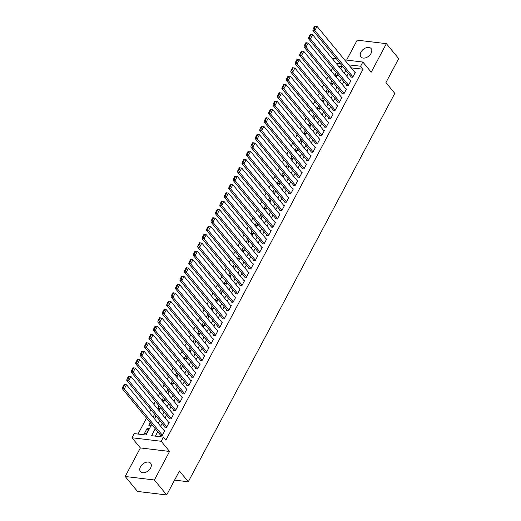 <?xml version="1.0" encoding="UTF-8"?>
<svg xmlns="http://www.w3.org/2000/svg" width="521" height="521" viewBox="0 0 521 521"><rect width="100%" height="100%" fill="white"/><g stroke="black" fill="none" stroke-linecap="round" stroke-linejoin="round"><path stroke-width="0.78" d="M360.968 52.139A6.597 4.35 -39.4 0 0 360.929 56.932A6.597 4.35 -39.4 0 0 365.983 57.707A6.597 4.35 -39.4 0 0 371.076 53.35A6.597 4.35 -39.4 0 0 371.115 48.557A6.597 4.35 -39.4 0 0 366.068 47.782A6.597 4.35 -39.4 0 0 360.968 52.139M140.494 466.79A6.597 4.35 -39.4 0 0 140.455 471.59A6.597 4.35 -39.4 0 0 145.502 472.365A6.597 4.35 -39.4 0 0 150.602 468.008A6.597 4.35 -39.4 0 0 150.641 463.215A6.597 4.35 -39.4 0 0 145.587 462.44A6.597 4.35 -39.4 0 0 140.494 466.79M333.082 59.57L333.635 58.528L336.358 58.86M174.581 480.108L188.289 481.756L394.807 93.357L385.95 82.585L398.689 58.626L386.387 43.666L357.178 40.156L346.582 60.084M188.289 481.756L179.432 470.991L166.694 494.95L137.485 491.44L125.183 476.481L154.392 479.991L169.566 451.447L161.204 441.274L131.995 437.764L134.21 433.596L146.049 435.015L151.689 424.413M169.566 451.447L140.364 447.936L125.183 476.481M140.364 447.936L131.995 437.764M332.626 68.043L331.109 70.902M328.197 76.379L326.68 79.231M323.762 84.715L322.245 87.567M319.334 93.051L317.817 95.903M314.899 101.387L313.382 104.239M310.47 109.716L308.953 112.575M306.042 118.052L304.518 120.905M301.607 126.388L300.089 129.241M297.178 134.724L295.654 137.577M292.743 143.06L291.226 145.913M288.315 151.39L286.797 154.249M283.88 159.726L282.362 162.578M279.451 168.062L277.934 170.914M275.016 176.398L273.499 179.25M270.588 184.734L269.07 187.586M266.153 193.063L264.635 195.922M261.724 201.399L260.207 204.252M257.289 209.735L255.772 212.588M252.861 218.071L251.343 220.924M248.426 226.407L246.908 229.26M243.997 234.737L242.48 237.596M239.562 243.073L238.045 245.932M235.134 251.409L233.616 254.261M230.699 259.745L229.181 262.597M226.27 268.081L224.753 270.933M221.835 276.417L220.318 279.269M217.407 284.746L215.889 287.605M212.972 293.082L211.454 295.935M208.543 301.418L207.026 304.271M204.108 309.754L202.591 312.607M199.68 318.09L198.162 320.943M195.245 326.42L193.727 329.279M190.816 334.756L189.299 337.608M186.381 343.092L184.864 345.944M181.953 351.428L180.435 354.28M177.518 359.764L176 362.616M173.089 368.093L171.572 370.952M168.654 376.429L167.137 379.288M164.226 384.765L162.708 387.617M159.791 393.101L158.273 395.953M155.362 401.437L153.845 404.289M150.927 409.773L149.41 412.625M146.499 418.103L138.019 434.052M166.694 494.95L154.392 479.991M350.959 76.613L350.737 77.03L352.71 77.264L355.374 72.263L354.742 72.185M346.53 84.943L346.309 85.359L348.282 85.6L350.939 80.599L350.314 80.521M342.095 93.279L341.874 93.695L343.847 93.936L346.511 88.935L345.879 88.857M337.667 101.615L337.445 102.031L339.418 102.266L342.076 97.264L341.45 97.193M333.232 109.951L333.01 110.367L334.983 110.602L337.647 105.6L337.015 105.529M328.803 118.287L328.582 118.703L330.555 118.938L333.212 113.936L332.587 113.865M324.368 126.616L324.147 127.033L326.12 127.274L328.784 122.272L328.152 122.194M319.94 134.952L319.718 135.369L321.691 135.61L324.349 130.608L323.723 130.53M315.505 143.288L315.283 143.705L317.256 143.939L319.92 138.944L319.288 138.866M311.076 151.624L310.855 152.041L312.828 152.275L315.485 147.274L314.86 147.202M306.641 159.96L306.42 160.377L308.393 160.611L311.057 155.61L310.431 155.538M302.213 168.29L301.991 168.706L303.964 168.947L306.622 163.946L305.996 163.868M297.778 176.626L297.556 177.042L299.529 177.283L302.193 172.282L301.568 172.204M293.349 184.962L293.128 185.378L295.101 185.613L297.758 180.618L297.133 180.54M288.914 193.298L288.693 193.714L290.666 193.949L293.33 188.947L292.704 188.876M284.486 201.634L284.264 202.05L286.237 202.285L288.894 197.283L288.269 197.212M280.051 209.963L279.829 210.38L281.802 210.621L284.466 205.619L283.841 205.541M275.622 218.299L275.401 218.716L277.374 218.957L280.031 213.955L279.406 213.877M271.187 226.635L270.966 227.052L272.939 227.293L275.602 222.291L274.977 222.213M266.759 234.971L266.537 235.388L268.51 235.622L271.167 230.621L270.542 230.549M262.33 243.307L262.102 243.724L264.082 243.958L266.739 238.957L266.114 238.885M257.895 251.643L257.674 252.06L259.647 252.294L262.304 247.293L261.679 247.221M253.466 259.972L253.245 260.389L255.218 260.63L257.875 255.629L257.25 255.55M249.031 268.308L248.81 268.725L250.783 268.966L253.44 263.965L252.815 263.887M244.603 276.644L244.382 277.061L246.355 277.296L249.012 272.301L248.387 272.223M240.168 284.98L239.947 285.397L241.92 285.632L244.577 280.63L243.952 280.558M235.739 293.316L235.518 293.733L237.491 293.968L240.148 288.966L239.523 288.894M231.304 301.646L231.083 302.063L233.056 302.304L235.713 297.302L235.088 297.224M226.876 309.982L226.655 310.399L228.628 310.64L231.285 305.638L230.66 305.56M222.441 318.318L222.22 318.735L224.193 318.969L226.85 313.974L226.225 313.896M218.012 326.654L217.791 327.071L219.764 327.305L222.421 322.304L221.796 322.232M213.577 334.99L213.356 335.407L215.329 335.641L217.986 330.64L217.361 330.568M209.149 343.319L208.928 343.736L210.901 343.977L213.558 338.976L212.933 338.897M204.714 351.655L204.493 352.072L206.466 352.313L209.123 347.312L208.498 347.233M200.285 359.991L200.064 360.408L202.037 360.649L204.694 355.648L204.069 355.569M195.85 368.327L195.629 368.744L197.602 368.979L200.259 363.977L199.634 363.905M191.422 376.663L191.2 377.08L193.174 377.315L195.831 372.313L195.206 372.241M186.987 384.999L186.765 385.416L188.739 385.651L191.402 380.649L190.771 380.571M182.558 393.329L182.337 393.746L184.31 393.987L186.967 388.985L186.342 388.907M178.123 401.665L177.902 402.082L179.875 402.323L182.539 397.321L181.907 397.243M173.695 410.001L173.473 410.418L175.447 410.652L178.104 405.651L177.479 405.579M169.26 418.337L169.038 418.754L171.012 418.988L173.675 413.987L173.044 413.915M164.831 426.673L164.61 427.09L166.583 427.324L169.24 422.323L168.615 422.251M148.322 430.072L147.046 428.522L144.389 433.524L146.362 433.759L149.019 428.757L147.046 428.522M150.198 422.603L148.824 425.188L150.797 425.429L151.474 424.153M154.626 414.267L153.252 416.852L155.225 417.093L155.903 415.817M159.061 405.931L157.687 408.516L159.66 408.757L160.338 407.481M163.49 397.595L162.116 400.187L164.089 400.421L164.766 399.145M167.925 389.259L166.544 391.851L168.524 392.085L169.201 390.815M172.353 380.929L170.979 383.515L172.952 383.749L173.63 382.479M176.788 372.593L175.408 375.179L177.381 375.42L178.065 374.143M181.217 364.257L179.843 366.843L181.816 367.084L182.493 365.807M185.652 355.921L184.271 358.513L186.244 358.748L186.928 357.471M190.08 347.585L188.706 350.177L190.679 350.412L191.357 349.142M194.515 339.256L193.135 341.841L195.108 342.076L195.785 340.806M198.944 330.92L197.57 333.505L199.543 333.746L200.22 332.47M203.379 322.584L201.998 325.169L203.971 325.41L204.649 324.134M207.807 314.248L206.433 316.84L208.407 317.074L209.084 315.798M212.242 305.912L210.862 308.504L212.835 308.738L213.512 307.462M216.671 297.582L215.297 300.168L217.27 300.402L217.947 299.132M221.106 289.246L219.725 291.832L221.699 292.073L222.376 290.796M225.534 280.91L224.16 283.496L226.134 283.737L226.811 282.46M229.969 272.574L228.589 275.16L230.562 275.401L231.239 274.124M234.398 264.238L233.024 266.83L234.997 267.065L235.674 265.788M238.833 255.909L237.452 258.494L239.426 258.729L240.103 257.459M243.261 247.573L241.887 250.158L243.861 250.393L244.538 249.123M247.696 239.237L246.316 241.822L248.289 242.063L248.966 240.787M252.125 230.901L250.751 233.486L252.724 233.727L253.401 232.451M256.56 222.565L255.179 225.157L257.153 225.391L257.83 224.115M260.988 214.229L259.614 216.821L261.588 217.055L262.265 215.785M265.417 205.899L264.043 208.485L266.016 208.719L266.693 207.449M269.852 197.563L268.478 200.149L270.451 200.39L271.128 199.113M274.28 189.227L272.906 191.813L274.88 192.054L275.557 190.777M278.715 180.891L277.341 183.483L279.315 183.718L279.992 182.441M283.144 172.555L281.77 175.147L283.743 175.382L284.42 174.105M287.579 164.226L286.205 166.811L288.178 167.046L288.855 165.776M292.007 155.89L290.633 158.475L292.607 158.716L293.284 157.44M296.442 147.554L295.068 150.139L297.042 150.38L297.719 149.104M300.871 139.218L299.497 141.803L301.47 142.044L302.147 140.768M305.306 130.882L303.932 133.474L305.905 133.708L306.582 132.432M309.735 122.552L308.36 125.138L310.334 125.372L311.011 124.102M314.17 114.216L312.795 116.802L314.769 117.043L315.446 115.766M318.598 105.88L317.224 108.466L319.197 108.707L319.874 107.43M323.033 97.544L321.659 100.13L323.632 100.371L324.309 99.094M327.462 89.208L326.087 91.8L328.061 92.035L328.738 90.758M331.897 80.879L330.522 83.464L332.496 83.699L333.173 82.429M341.913 66.655L338.578 66.252M336.325 72.543L334.951 75.128L336.924 75.363L337.601 74.093M155.258 428.757L151.578 435.68L163.418 437.106L165.88 440.095L363.091 69.202L351.2 67.873M348.282 73.357L346.765 76.209M343.853 81.686L342.336 84.545M339.418 90.022L337.901 92.875M334.99 98.358L333.473 101.211M330.555 106.694L329.038 109.547M326.126 115.03L324.609 117.883M321.691 123.36L320.174 126.219M317.263 131.696L315.746 134.548M312.828 140.032L311.311 142.884M308.399 148.368L306.882 151.22M303.964 156.704L302.447 159.556M299.536 165.033L298.019 167.892M295.101 173.369L293.584 176.228M290.672 181.705L289.155 184.558M286.237 190.041L284.72 192.894M281.809 198.377L280.291 201.23M277.374 206.713L275.856 209.566M272.945 215.043L271.428 217.902M268.51 223.379L266.993 226.231M264.082 231.715L262.564 234.567M259.647 240.051L258.129 242.903M255.218 248.387L253.701 251.239M250.783 256.716L249.266 259.575M246.355 265.052L244.837 267.905M241.92 273.388L240.402 276.241M237.491 281.724L235.974 284.577M233.056 290.06L231.539 292.913M228.628 298.39L227.11 301.249M224.193 306.726L222.675 309.585M219.764 315.062L218.247 317.914M215.329 323.398L213.812 326.25M210.901 331.734L209.383 334.586M206.466 340.063L204.948 342.922M202.037 348.399L200.52 351.258M197.602 356.735L196.085 359.588M193.174 365.071L191.656 367.924M188.745 373.407L187.221 376.26M184.31 381.743L182.793 384.596M179.882 390.073L178.364 392.932M175.447 398.409L173.929 401.261M171.018 406.745L169.501 409.597M166.583 415.081L165.066 417.933M162.155 423.417L160.637 426.269M157.72 431.746L155.388 436.142M160.396 435.002L160.175 435.419L162.148 435.66L164.812 430.659L164.18 430.58M344.596 59.85L362.844 62.045L371.212 72.211L386.387 43.666M362.844 62.045L360.63 66.206L348.738 64.884M363.091 69.202L360.63 66.206M163.418 437.106L161.204 441.274M340.408 63.777L336.117 63.262M154.6 418.936L156.118 416.084M159.035 410.6L160.553 407.748M163.464 402.264L164.981 399.412M167.899 393.928L169.416 391.076M172.327 385.599L173.845 382.74M176.762 377.263L178.28 374.41M181.191 368.927L182.708 366.074M185.626 360.591L187.143 357.738M190.054 352.255L191.572 349.402M194.489 343.925L196.007 341.066M198.918 335.589L200.435 332.73M203.353 327.253L204.87 324.401M207.781 318.917L209.299 316.065M212.216 310.581L213.734 307.729M216.645 302.252L218.162 299.393M221.08 293.916L222.597 291.057M225.508 285.58L227.026 282.727M229.943 277.244L231.461 274.391M234.372 268.908L235.889 266.055M238.807 260.572L240.324 257.719M243.235 252.242L244.753 249.383M247.67 243.906L249.188 241.054M252.099 235.57L253.616 232.718M256.534 227.234L258.051 224.382M260.962 218.898L262.48 216.046M265.397 210.569L266.915 207.71M269.826 202.233L271.343 199.38M274.261 193.897L275.778 191.044M278.689 185.561L280.207 182.708M283.124 177.225L284.642 174.372M287.553 168.895L289.07 166.036M291.988 160.559L293.505 157.7M296.416 152.223L297.934 149.371M300.851 143.887L302.369 141.035M305.28 135.551L306.797 132.699M309.715 127.215L311.232 124.363M314.143 118.886L315.661 116.027M318.572 110.55L320.096 107.697M323.007 102.214L324.524 99.361M327.435 93.878L328.959 91.025M331.87 85.542L333.388 82.689M336.299 77.212L337.816 74.353M340.734 68.876L342.251 66.024M345.82 70.361L344.303 73.214M341.392 78.697L339.874 81.55M336.957 87.033L335.439 89.886M332.528 95.369L331.011 98.222M328.093 103.699L326.576 106.558M323.665 112.035L322.147 114.887M319.23 120.371L317.712 123.223M314.801 128.707L313.284 131.559M310.366 137.043L308.849 139.895M305.938 145.372L304.42 148.231M301.503 153.708L299.985 156.567M297.074 162.044L295.557 164.897M292.639 170.38L291.122 173.232M288.211 178.716L286.693 181.569M283.776 187.052L282.258 189.905M279.347 195.382L277.83 198.24M274.912 203.718L273.395 206.57M270.484 212.054L268.966 214.906M266.049 220.39L264.531 223.242M261.62 228.726L260.103 231.578M257.185 237.055L255.668 239.914M252.757 245.391L251.239 248.243M248.328 253.727L246.804 256.579M243.893 262.063L242.376 264.915M239.465 270.399L237.947 273.251M235.03 278.728L233.512 281.587M230.601 287.064L229.084 289.923M226.166 295.4L224.649 298.253M221.738 303.736L220.22 306.589M217.303 312.072L215.785 314.925M212.874 320.402L211.357 323.261M208.439 328.738L206.922 331.597M204.011 337.074L202.493 339.926M199.576 345.41L198.058 348.262M195.147 353.746L193.63 356.598M190.712 362.082L189.195 364.934M186.284 370.411L184.766 373.27M181.849 378.747L180.331 381.6M177.42 387.083L175.903 389.936M172.985 395.419L171.468 398.272M168.557 403.755L167.039 406.608M164.122 412.085L162.604 414.944M159.693 420.421L158.176 423.273M351.245 67.776L348.79 64.786M162.37 435.243L124.285 388.933L122.311 388.692L160.8 435.497M164.59 431.075L126.499 384.765L124.285 388.933L123.386 387.455L124.936 384.537L124.148 384.446L122.591 387.363L123.386 387.455M122.311 388.692L122.591 387.363M124.936 384.537L126.499 384.765M166.805 426.907L128.713 380.597L126.74 380.356L165.235 427.161M169.019 422.739L130.927 376.429L128.713 380.597L127.814 379.125L129.364 376.208L128.576 376.11L127.026 379.027L127.814 379.125M126.74 380.356L127.026 379.027M129.364 376.208L130.927 376.429M171.233 418.571L133.148 372.261L131.175 372.027L169.664 418.825M173.454 414.403L135.362 368.093L133.148 372.261L132.249 370.789L133.799 367.872L133.011 367.774L131.455 370.692L132.249 370.789M131.175 372.027L131.455 370.692M133.799 367.872L135.362 368.093M175.668 410.235L137.577 363.925L135.603 363.691L174.099 410.489M177.882 406.067L139.791 359.757L137.577 363.925L136.678 362.453L138.228 359.536L137.44 359.438L135.89 362.356L136.678 362.453M135.603 363.691L135.89 362.356M138.228 359.536L139.791 359.757M180.097 401.906L142.012 355.589L140.038 355.355L178.527 402.16M182.317 397.738L144.226 351.428L142.012 355.589L141.113 354.117L142.663 351.2L141.875 351.108L140.318 354.026L141.113 354.117M140.038 355.355L140.318 354.026M142.663 351.2L144.226 351.428M184.532 393.57L146.44 347.26L144.467 347.019L182.962 393.824M186.746 389.402L148.654 343.092L146.44 347.26L145.541 345.781L147.091 342.864L146.303 342.772L144.753 345.69L145.541 345.781M144.467 347.019L144.753 345.69M147.091 342.864L148.654 343.092M188.96 385.234L150.875 338.924L148.902 338.683L187.391 385.488M191.174 381.066L153.089 334.756L150.875 338.924L149.976 337.452L151.526 334.534L150.732 334.436L149.182 337.354L149.976 337.452M148.902 338.683L149.182 337.354M151.526 334.534L153.089 334.756M193.395 376.898L155.304 330.588L153.33 330.353L191.826 377.152M195.609 372.73L157.518 326.42L155.304 330.588L154.405 329.116L155.955 326.198L155.167 326.1L153.617 329.018L154.405 329.116M153.33 330.353L153.617 329.018M155.955 326.198L157.518 326.42M197.824 368.562L159.739 322.252L157.765 322.017L196.254 368.816M200.038 364.394L161.953 318.084L159.739 322.252L158.84 320.78L160.39 317.862L159.595 317.764L158.045 320.682L158.84 320.78M157.765 322.017L158.045 320.682M160.39 317.862L161.953 318.084M202.259 360.232L164.167 313.916L162.194 313.681L200.689 360.486M204.473 356.064L166.381 309.754L164.167 313.916L163.268 312.444L164.818 309.526L164.03 309.435L162.48 312.346L163.268 312.444M162.194 313.681L162.48 312.346M164.818 309.526L166.381 309.754M206.687 351.896L168.602 305.586L166.629 305.345L205.118 352.15M208.901 347.728L170.816 301.418L168.602 305.586L167.697 304.108L169.253 301.19L168.459 301.099L166.909 304.017L167.697 304.108M166.629 305.345L166.909 304.017M169.253 301.19L170.816 301.418M211.122 343.56L173.031 297.25L171.057 297.009L209.553 343.814M213.336 339.392L175.245 293.082L173.031 297.25L172.132 295.772L173.682 292.861L172.894 292.763L171.344 295.681L172.132 295.772M171.057 297.009L171.344 295.681M173.682 292.861L175.245 293.082M215.551 335.224L177.466 288.914L175.492 288.68L213.981 335.478M217.765 331.056L179.68 284.746L177.466 288.914L176.56 287.442L178.117 284.525L177.322 284.427L175.772 287.345L176.56 287.442M175.492 288.68L175.772 287.345M178.117 284.525L179.68 284.746M219.986 326.888L181.894 280.578L179.921 280.344L218.416 327.142M222.2 322.72L184.108 276.41L181.894 280.578L180.995 279.106L182.545 276.189L181.757 276.091L180.207 279.009L180.995 279.106M179.921 280.344L180.207 279.009M182.545 276.189L184.108 276.41M224.414 318.552L186.329 272.242L184.356 272.008L222.845 318.813M226.628 314.391L188.543 268.074L186.329 272.242L185.424 270.77L186.98 267.853L186.186 267.761L184.636 270.673L185.424 270.77M184.356 272.008L184.636 270.673M186.98 267.853L188.543 268.074M228.849 310.223L190.758 263.913L188.784 263.672L227.28 310.477M231.064 306.055L192.972 259.745L190.758 263.913L189.859 262.434L191.409 259.517L190.621 259.425L189.071 262.343L189.859 262.434M188.784 263.672L189.071 262.343M191.409 259.517L192.972 259.745M233.278 301.887L195.193 255.577L193.213 255.336L231.708 302.141M235.492 297.719L197.407 251.409L195.193 255.577L194.287 254.098L195.844 251.181L195.049 251.089L193.499 254.007L194.287 254.098M193.213 255.336L193.499 254.007M195.844 251.181L197.407 251.409M237.713 293.551L199.621 247.241L197.648 247.006L236.143 293.805M239.927 289.383L201.835 243.073L199.621 247.241L198.722 245.769L200.272 242.851L199.484 242.753L197.934 245.671L198.722 245.769M197.648 247.006L197.934 245.671M200.272 242.851L201.835 243.073M242.141 285.215L204.05 238.905L202.076 238.67L240.572 285.469M244.356 281.047L206.27 234.737L204.05 238.905L203.151 237.433L204.707 234.515L203.913 234.417L202.363 237.335L203.151 237.433M202.076 238.67L202.363 237.335M204.707 234.515L206.27 234.737M246.576 276.879L208.485 230.569L206.511 230.334L245.007 277.139M248.791 272.717L210.699 226.401L208.485 230.569L207.586 229.097L209.136 226.179L208.348 226.081L206.798 228.999L207.586 229.097M206.511 230.334L206.798 228.999M209.136 226.179L210.699 226.401M251.005 268.549L212.913 222.239L210.94 221.998L249.435 268.803M253.219 264.381L215.134 218.071L212.913 222.239L212.014 220.761L213.571 217.843L212.776 217.752L211.226 220.67L212.014 220.761M210.94 221.998L211.226 220.67M213.571 217.843L215.134 218.071M255.44 260.213L217.348 213.903L215.375 213.662L253.87 260.467M257.654 256.045L219.562 209.735L217.348 213.903L216.449 212.425L217.999 209.507L217.211 209.416L215.661 212.334L216.449 212.425M215.375 213.662L215.661 212.334M217.999 209.507L219.562 209.735M259.868 251.877L221.777 205.567L219.803 205.326L258.299 252.131M262.083 247.709L223.997 201.399L221.777 205.567L220.878 204.095L222.434 201.178L221.64 201.08L220.09 203.998L220.878 204.095M219.803 205.326L220.09 203.998M222.434 201.178L223.997 201.399M264.303 243.541L226.212 197.231L224.238 196.997L262.734 243.795M266.518 239.373L228.426 193.063L226.212 197.231L225.313 195.759L226.863 192.842L226.075 192.744L224.525 195.662L225.313 195.759M224.238 196.997L224.525 195.662M226.863 192.842L228.426 193.063M268.732 235.205L230.64 188.895L228.667 188.661L267.162 235.459M270.946 231.037L232.861 184.727L230.64 188.895L229.741 187.423L231.291 184.506L230.503 184.408L228.953 187.326L229.741 187.423M228.667 188.661L228.953 187.326M231.291 184.506L232.861 184.727M273.167 226.876L235.075 180.559L233.102 180.325L271.597 227.13M275.381 222.708L237.289 176.398L235.075 180.559L234.176 179.087L235.726 176.17L234.938 176.078L233.388 178.996L234.176 179.087M233.102 180.325L233.388 178.996M235.726 176.17L237.289 176.398M277.595 218.54L239.504 172.23L237.53 171.989L276.026 218.794M279.81 214.372L241.724 168.062L239.504 172.23L238.605 170.751L240.155 167.834L239.367 167.742L237.817 170.66L238.605 170.751M237.53 171.989L237.817 170.66M240.155 167.834L241.724 168.062M282.024 210.204L243.939 163.894L241.965 163.653L280.461 210.458M284.245 206.036L246.153 159.726L243.939 163.894L243.04 162.415L244.59 159.504L243.802 159.406L242.252 162.324L243.04 162.415M241.965 163.653L242.252 162.324M244.59 159.504L246.153 159.726M286.459 201.868L248.367 155.558L246.394 155.323L284.889 202.122M288.673 197.7L250.588 151.39L248.367 155.558L247.468 154.086L249.018 151.168L248.23 151.07L246.68 153.988L247.468 154.086M246.394 155.323L246.68 153.988M249.018 151.168L250.588 151.39M290.887 193.532L252.802 147.222L250.829 146.987L289.324 193.786M293.108 189.364L255.016 143.054L252.802 147.222L251.904 145.75L253.453 142.832L252.665 142.734L251.115 145.652L251.904 145.75M250.829 146.987L251.115 145.652M253.453 142.832L255.016 143.054M295.322 185.196L257.231 138.886L255.257 138.651L293.753 185.456M297.537 181.034L259.451 134.718L257.231 138.886L256.332 137.414L257.882 134.496L257.094 134.405L255.544 137.316L256.332 137.414M255.257 138.651L255.544 137.316M257.882 134.496L259.451 134.718M299.751 176.866L261.666 130.556L259.692 130.315L298.188 177.12M301.972 172.698L263.88 126.388L261.666 130.556L260.767 129.078L262.317 126.16L261.529 126.069L259.979 128.987L260.767 129.078M259.692 130.315L259.979 128.987M262.317 126.16L263.88 126.388M304.186 168.53L266.094 122.22L264.121 121.979L302.616 168.784M306.4 164.362L268.315 118.052L266.094 122.22L265.196 120.742L266.745 117.824L265.957 117.733L264.407 120.651L265.196 120.742M264.121 121.979L264.407 120.651M266.745 117.824L268.315 118.052M308.614 160.194L270.529 113.884L268.556 113.65L307.051 160.448M310.835 156.026L272.743 109.716L270.529 113.884L269.631 112.412L271.18 109.495L270.392 109.397L268.836 112.315L269.631 112.412M268.556 113.65L268.836 112.315M271.18 109.495L272.743 109.716M313.049 151.858L274.958 105.548L272.984 105.314L311.48 152.112M315.264 147.69L277.179 101.38L274.958 105.548L274.059 104.076L275.609 101.159L274.821 101.061L273.271 103.979L274.059 104.076M272.984 105.314L273.271 103.979M275.609 101.159L277.179 101.38M317.478 143.522L279.393 97.212L277.419 96.978L315.908 143.783M319.699 139.361L281.607 93.044L279.393 97.212L278.494 95.74L280.044 92.823L279.256 92.725L277.7 95.643L278.494 95.74M277.419 96.978L277.7 95.643M280.044 92.823L281.607 93.044M321.913 135.193L283.821 88.883L281.848 88.642L320.343 135.447M324.127 131.025L286.042 84.715L283.821 88.883L282.923 87.404L284.473 84.487L283.685 84.395L282.135 87.313L282.923 87.404M281.848 88.642L282.135 87.313M284.473 84.487L286.042 84.715M326.341 126.857L288.256 80.547L286.283 80.306L324.772 127.111M328.562 122.689L290.471 76.379L288.256 80.547L287.358 79.068L288.908 76.151L288.12 76.059L286.563 78.977L287.358 79.068M286.283 80.306L286.563 78.977M288.908 76.151L290.471 76.379M330.776 118.521L292.685 72.211L290.711 71.97L329.207 118.775M332.991 114.353L294.899 68.043L292.685 72.211L291.786 70.739L293.336 67.821L292.548 67.723L290.998 70.641L291.786 70.739M290.711 71.97L290.998 70.641M293.336 67.821L294.899 68.043M335.205 110.185L297.12 63.875L295.147 63.64L333.635 110.439M337.426 106.017L299.334 59.707L297.12 63.875L296.221 62.403L297.771 59.485L296.983 59.387L295.427 62.305L296.221 62.403M295.147 63.64L295.427 62.305M297.771 59.485L299.334 59.707M339.64 101.849L301.548 55.539L299.575 55.304L338.07 102.103M341.854 97.681L303.763 51.371L301.548 55.539L300.65 54.067L302.2 51.149L301.412 51.051L299.862 53.969L300.65 54.067M299.575 55.304L299.862 53.969M302.2 51.149L303.763 51.371M344.068 93.519L305.983 47.203L304.01 46.968L342.499 93.773M346.289 89.351L308.198 43.041L305.983 47.203L305.085 45.731L306.635 42.813L305.847 42.722L304.29 45.64L305.085 45.731M304.01 46.968L304.29 45.64M306.635 42.813L308.198 43.041M348.503 85.184L310.412 38.873L308.439 38.632L346.934 85.437M350.718 81.016L312.626 34.705L310.412 38.873L309.513 37.395L311.063 34.477L310.275 34.386L308.725 37.304L309.513 37.395M308.439 38.632L308.725 37.304M311.063 34.477L312.626 34.705M352.932 76.847L314.847 30.537L312.874 30.296L351.362 77.101M355.153 72.679L317.061 26.369L314.847 30.537L313.948 29.065L315.498 26.148L314.71 26.05L313.154 28.968L313.948 29.065M312.874 30.296L313.154 28.968M315.498 26.148L317.061 26.369"/></g></svg>
